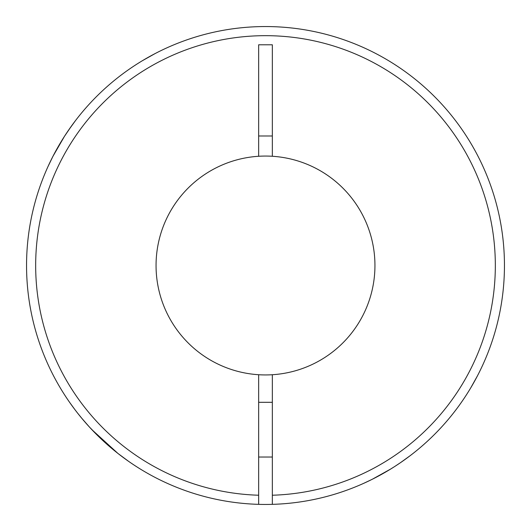 <?xml version="1.0" encoding="UTF-8"?>
<svg xmlns="http://www.w3.org/2000/svg" width="531" height="531" viewBox="0 0 531 531"><rect width="100%" height="100%" fill="white"/><g stroke="black" fill="none" stroke-linecap="round" stroke-linejoin="round"><path stroke-width="0.8" d="M26.55 265.5A238.95 238.95 0 0 1 265.5 26.55A238.95 238.95 0 0 1 504.45 265.5A238.95 238.95 0 0 1 272.343 504.35L272.343 374.727A109.446 109.446 0 0 0 374.946 265.5A109.446 109.446 0 0 0 258.657 156.273A109.446 109.446 0 0 0 156.054 265.5A109.446 109.446 0 0 0 258.657 374.727L258.657 504.35A238.95 238.95 0 0 1 26.55 265.5M128.668 461.393L117.962 453.461M99.576 437.451L89.414 427.024M89.288 426.884L81.575 418.036M75.913 410.941L73.975 408.385M74.712 409.368L77.539 413.038M77.632 413.151L82.657 419.337M85.936 423.161L91.239 429.002M83.533 110.634L83.161 111.072M75.422 120.696L68.665 130.029M61.49 141.093L57.009 148.76M54.866 152.676L52.602 156.997M50.644 160.939L49.044 164.291M47.929 166.701L52.947 156.32L64.331 136.553M64.656 136.042L71.207 126.411M86.42 107.295L87.243 106.373M124.878 72.309L125.548 71.824M142.534 60.62L155.145 53.558M144.2 59.631L143.536 60.023M140.576 61.808L138.724 62.957M121.453 74.851L120.802 75.342M258.657 504.35A238.95 238.95 0 0 0 504.45 265.5M420.366 447.467L419.928 447.839M410.304 455.578L400.454 462.693M390.683 469.032L372.277 479.267M371.972 479.42L363.403 483.475M364.299 483.071L366.709 481.956M370.061 480.356L374.003 478.398M378.324 476.134L382.24 473.991M389.907 469.51L394.447 466.669M394.958 466.344L400.971 462.335M423.705 444.58L424.627 443.757M458.691 406.122L459.176 405.452M470.38 388.466L470.977 387.464M471.395 386.767L476.433 377.767M477.442 375.855L470.738 387.876M469.192 390.424L468.043 392.276M456.149 409.547L455.658 410.197M69.607 402.332L74.917 409.64M77.035 412.395L80.493 416.729M85.053 422.138L86.473 423.765M272.343 156.273L272.343 44.79L258.657 44.79L258.657 156.273M258.657 135.996L272.343 135.996M258.657 374.727A109.446 109.446 0 0 0 272.343 374.727M92.62 430.449L101.998 439.761M107.839 445.064L111.663 448.343M121.632 456.288L122.615 457.025M117.849 453.368L91.87 429.665M258.657 495.231A229.83 229.83 0 0 1 35.67 265.5A229.83 229.83 0 0 1 265.5 35.67A229.83 229.83 0 0 1 495.33 265.5A229.83 229.83 0 0 1 272.343 495.231M258.657 457.025L272.343 457.025M258.657 402.306L272.343 402.306"/></g></svg>

